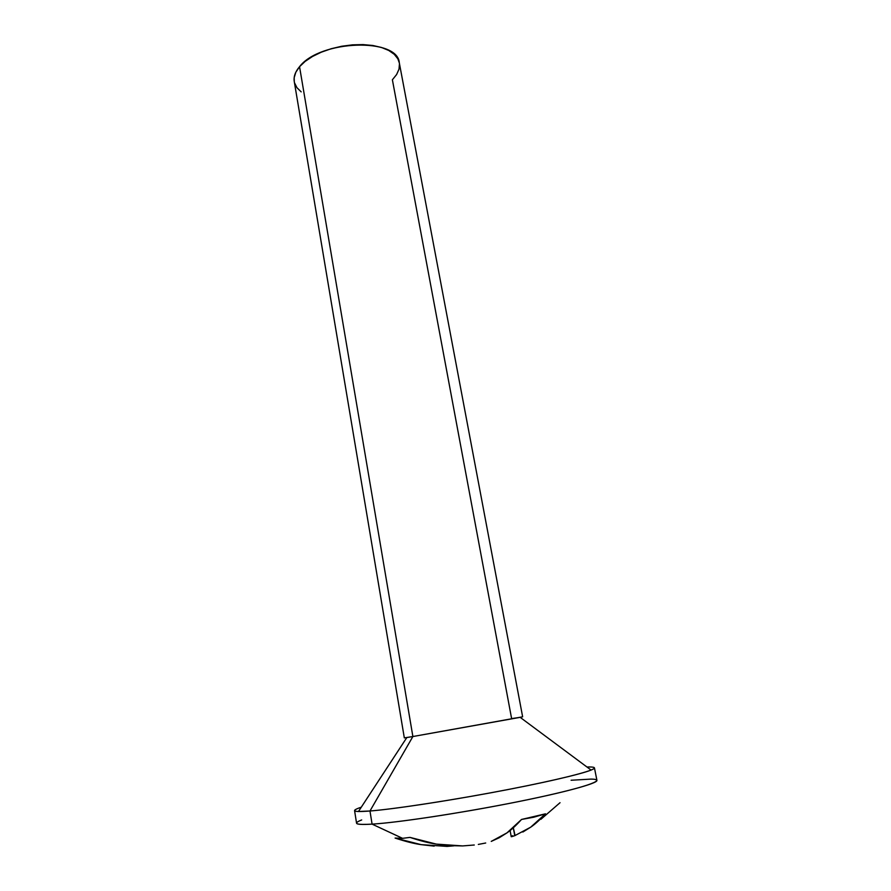 <?xml version="1.0" encoding="UTF-8"?>
<svg xmlns="http://www.w3.org/2000/svg" width="891" height="891" viewBox="0 0 891 891"><rect width="100%" height="100%" fill="white"/><g stroke="black" fill="none" stroke-linecap="round" stroke-linejoin="round"><path stroke-width="1.34" d="M434.173 846.127L421.142 844.646C413.97 843.632 405.294 841.438 395.092 838.052L402.565 838.331L372.082 824.13C397.408 822.593 457.105 813.672 509.964 803.292C562.923 792.923 598.05 783.367 596.925 780.349L594.442 767.875C595.466 770.403 560.328 779.447 507.458 789.66C454.688 799.862 395.192 809.028 369.977 810.999L372.082 824.13C355.765 825.033 352.301 823.64 361.69 819.943M399.458 63.84L399.012 69.142L396.618 74.521L392.385 79.778L511.612 718.592L520.166 717.344L412.878 736.534L369.977 810.999C392.775 809.195 442.972 801.688 491.832 792.611C540.726 783.545 580.587 774.357 591.089 770.069C596.58 767.764 595.21 766.75 586.969 767.006M294.275 81.649L294.175 77.684L295.845 72.204L299.543 66.691C295.244 71.781 293.484 76.737 294.264 81.549L404.325 737.893L412.878 736.534L522.638 716.81L399.302 62.838C397.954 37.455 319.891 39.85 299.543 66.691L412.878 736.534L299.543 66.691L305.168 61.368L312.529 56.456L321.328 52.179L331.207 48.727L341.754 46.243L352.513 44.851L363.027 44.595L372.828 45.486L381.515 47.479L388.754 50.464L394.267 54.306L397.865 58.828L399.324 62.916M571.086 780.249L590.989 779.102C608.776 779.269 584.674 787.856 528.719 799.505C472.987 811.155 400.46 822.46 372.082 824.13L402.565 838.331L395.092 838.052L421.142 844.646L447.104 846.405L453.797 845.86L446.658 846.417M511.512 836.371L512.525 835.725M511.69 836.682L514.753 835.691L511.69 836.682M515.087 835.558L513.305 827.784L514.753 835.691L530.702 827.171L522.85 832.038M545.481 813.817C539.901 819.854 534.979 824.309 530.702 827.171L545.481 813.817L521.536 819.453L533.698 817.225L545.481 813.817M506.968 832.873C511.178 830.011 516.034 825.534 521.536 819.453L506.968 832.873L491.242 841.394L499.216 837.752L506.968 832.873M485.706 843.009L478.322 844.423L485.706 843.009M474.279 845.002L462.641 845.927L474.279 845.002M449.565 845.626L462.641 845.927L436.367 844.111L449.565 845.626M409.983 837.395C420.318 840.848 429.117 843.086 436.367 844.111L409.983 837.395L402.565 838.331L409.983 837.395M301.18 91.862L296.948 87.697L294.565 82.908M354.573 810.598L356.556 823.173C356.745 824.431 361.924 824.754 372.082 824.13L369.977 810.999C359.875 811.801 354.741 811.668 354.573 810.598C354.518 809.841 356.756 808.705 361.278 807.201C353.46 809.808 352.524 811.244 358.472 811.501L369.977 810.999L412.878 736.534L406.842 737.536L358.472 811.501M560.038 802.702L540.915 819.274M447.104 846.405L446.937 845.425L447.104 846.405M591.089 770.069L520.166 717.344M511.222 836.682L510.098 830.49"/></g></svg>
